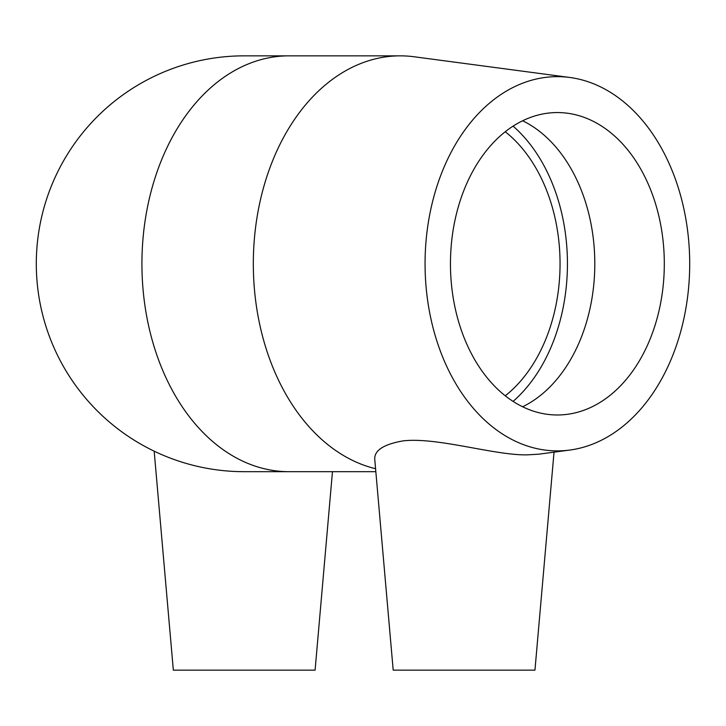 <?xml version="1.0" encoding="UTF-8"?>
<svg xmlns="http://www.w3.org/2000/svg" width="726" height="726" viewBox="0 0 726 726"><rect width="100%" height="100%" fill="white"/><g stroke="black" fill="none" stroke-linecap="round" stroke-linejoin="round"><path stroke-width="1.09" d="M505.26 131.742A151.208 106.922 -90 0 1 560.055 263.765A151.208 106.922 -90 0 1 505.26 395.797M244.226 55.848A207.917 207.917 0 0 0 36.3 263.765A207.917 207.917 0 0 0 244.217 471.682L288.939 471.682A207.917 147.015 -90 0 1 141.924 263.765A207.917 147.015 -90 0 1 288.948 55.848L244.217 55.848M569.774 450.066A187.126 132.314 -90 0 1 557.387 450.891A187.126 132.314 -90 0 1 425.209 254.998A187.126 132.314 -90 0 1 569.774 77.464A187.126 132.314 -90 0 1 689.7 263.765A187.126 132.314 -90 0 1 569.774 450.066L538.928 454.167L527.521 454.848C495.059 455.665 437.224 436.87 403.066 440.891C383.736 444.276 374.289 450.383 374.743 459.204L393.193 670.152L534.953 670.152L554.029 452.162M375.569 468.715A207.917 147.015 -90 0 1 253.846 246.187A207.917 147.015 -90 0 1 400.344 55.848A207.917 147.015 -90 0 1 414.101 56.764L569.774 77.464M375.832 471.682L288.939 471.682M513.091 126.133A161.662 114.309 -90 0 1 513.091 401.396M522.629 120.761A151.208 106.922 -90 0 1 594.803 263.765A151.208 106.922 -90 0 1 522.629 406.769M557.387 414.982A151.208 106.922 -90 0 1 450.456 263.765A151.208 106.922 -90 0 1 557.387 112.557A151.208 106.922 -90 0 1 664.308 263.765A151.208 106.922 -90 0 1 557.387 414.982M154.175 451.173L173.332 670.152L315.093 670.152L332.463 471.682M400.344 55.848L288.939 55.848"/></g></svg>
